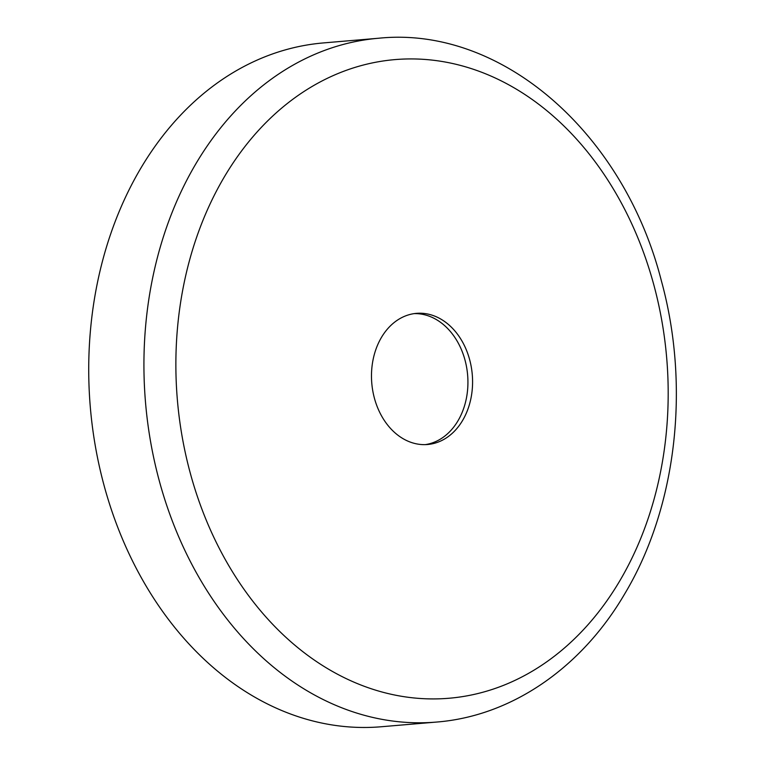 <?xml version="1.0" encoding="UTF-8"?>
<svg xmlns="http://www.w3.org/2000/svg" width="765" height="765" viewBox="0 0 765 765"><rect width="100%" height="100%" fill="white"/><g stroke="black" fill="none" stroke-linecap="round" stroke-linejoin="round"><path stroke-width="1.15" d="M378.512 38.25L323.308 42.936A343.141 262.959 85.2 0 0 103.944 485.01A343.141 262.959 85.2 0 0 381.295 726.75L436.499 722.064C511.661 716.145 581.601 667.682 624.756 593.793C676.633 507.3 690.489 386.507 661.343 280.707C623.838 133.282 501.677 25.484 378.512 38.25A343.141 262.959 85.2 0 0 159.149 480.324A343.141 262.959 85.2 0 0 436.499 722.064M374.401 398.144A65.809 50.433 85.2 0 0 427.587 444.503A65.809 50.433 85.2 0 0 469.662 359.713A65.809 50.433 85.2 0 0 416.466 313.354A65.809 50.433 85.2 0 0 374.401 398.144M425.264 444.628A65.809 50.433 85.2 0 0 465.015 360.114A65.809 50.433 85.2 0 0 414.152 313.621M653.96 285.383A320.439 245.575 85.2 0 0 339.469 72.933A320.439 245.575 85.2 0 0 190.103 472.474A320.439 245.575 85.2 0 0 504.594 684.914A320.439 245.575 85.2 0 0 653.96 285.383"/></g></svg>
